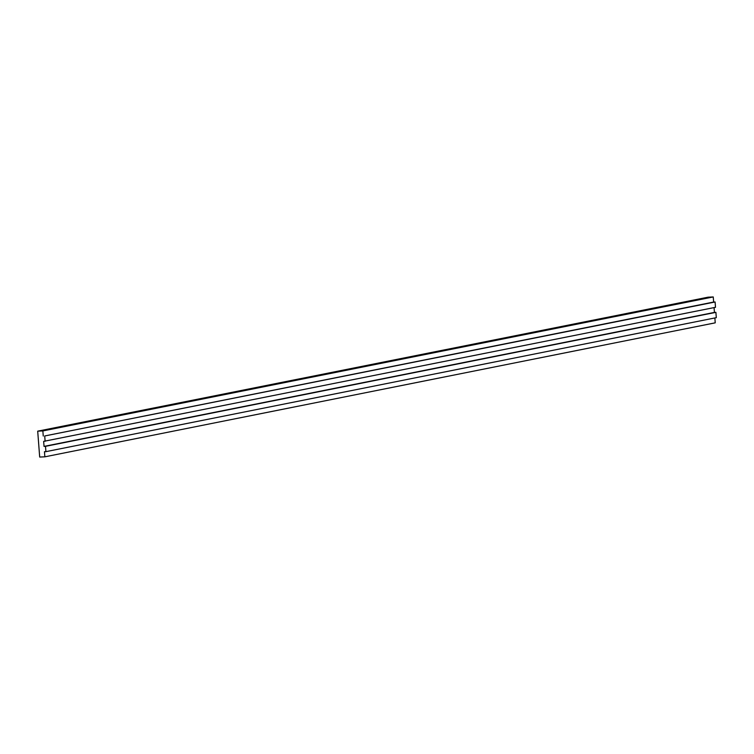 <?xml version="1.0" encoding="UTF-8"?>
<svg xmlns="http://www.w3.org/2000/svg" width="754" height="754" viewBox="0 0 754 754"><rect width="100%" height="100%" fill="white"/><g stroke="black" fill="none" stroke-linecap="round" stroke-linejoin="round"><path stroke-width="1.13" d="M44.854 456.82L44.458 451.721L45.909 451.655L45.504 446.33L44.043 446.396L43.657 441.363L715.499 307.312L715.094 301.986L713.642 302.052L713.246 296.944L708.091 297.18L37.7 431.165L39.689 457.056L44.854 456.82L715.235 322.835L714.858 317.952M45.117 441.297L44.703 435.972L715.094 301.986M44.703 435.972L713.642 302.052M43.251 436.038L42.855 430.93L713.246 296.944M42.855 430.93L37.7 431.165M45.909 451.655L716.3 317.67L715.895 312.344L714.434 312.41L714.066 307.594M45.504 446.33L715.895 312.344M44.043 446.396L714.434 312.41"/></g></svg>
